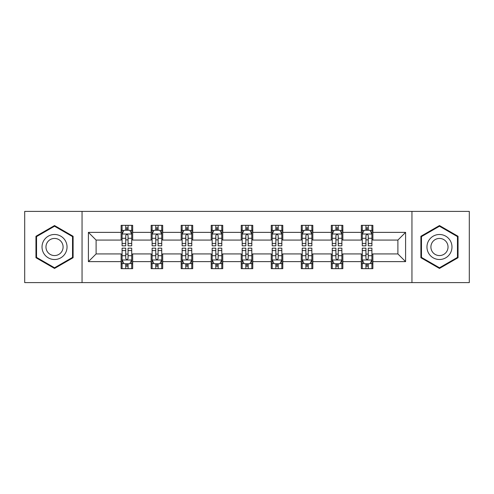 <?xml version="1.0" encoding="UTF-8"?>
<svg xmlns="http://www.w3.org/2000/svg" width="494" height="494" viewBox="0 0 494 494"><rect width="100%" height="100%" fill="white"/><g stroke="black" fill="none" stroke-linecap="round" stroke-linejoin="round"><path stroke-width="0.74" d="M411.947 282.605L469.3 282.605L469.3 211.395L411.947 211.395L411.947 282.605L82.053 282.605L82.053 211.395L24.7 211.395L24.7 282.605L82.053 282.605M411.947 211.395L82.053 211.395M372.871 232.371L372.871 225.35L361.324 225.35L361.324 232.371L342.848 232.371L342.848 225.35L331.301 225.35L331.301 232.371L312.826 232.371L312.826 225.35L301.278 225.35L301.278 232.371L282.796 232.371L282.796 225.35L271.249 225.35L271.249 232.371L252.774 232.371L252.774 225.35L241.226 225.35L241.226 232.371L222.751 232.371L222.751 225.35L211.204 225.35L211.204 232.371L192.722 232.371L192.722 225.35L181.174 225.35L181.174 232.371L162.699 232.371L162.699 225.35L151.152 225.35L151.152 232.371L132.676 232.371L132.676 225.35L121.129 225.35L121.129 232.371L88.407 232.371L88.407 261.629L96.108 253.928L121.129 253.928L121.129 268.65L132.676 268.65L132.676 253.928L151.152 253.928L151.152 268.65L162.699 268.65L162.699 253.928L181.174 253.928L181.174 268.65L192.722 268.65L192.722 253.928L211.204 253.928L211.204 268.65L222.751 268.65L222.751 253.928L241.226 253.928L241.226 268.65L252.774 268.65L252.774 253.928L271.249 253.928L271.249 268.65L282.796 268.65L282.796 253.928L301.278 253.928L301.278 268.65L312.826 268.65L312.826 253.928L331.301 253.928L331.301 268.65L342.848 268.65L342.848 253.928L361.324 253.928L361.324 268.65L372.871 268.65L372.871 253.928L397.892 253.928L397.892 240.072L372.871 240.072L372.871 232.371L405.593 232.371L405.593 261.629L372.871 261.629M361.324 261.629L342.848 261.629M331.301 261.629L312.826 261.629M301.278 261.629L282.796 261.629M271.249 261.629L252.774 261.629M241.226 261.629L222.751 261.629M211.204 261.629L192.722 261.629M181.174 261.629L162.699 261.629M151.152 261.629L132.676 261.629M121.129 261.629L88.407 261.629M361.324 232.371L361.324 240.072L342.848 240.072L342.848 232.371M331.301 232.371L331.301 240.072L312.826 240.072L312.826 232.371M301.278 232.371L301.278 240.072L282.796 240.072L282.796 232.371M271.249 232.371L271.249 240.072L252.774 240.072L252.774 232.371M241.226 232.371L241.226 240.072L222.751 240.072L222.751 232.371M211.204 232.371L211.204 240.072L192.722 240.072L192.722 232.371M181.174 232.371L181.174 240.072L162.699 240.072L162.699 232.371M151.152 232.371L151.152 240.072L132.676 240.072L132.676 232.371M121.129 232.371L121.129 240.072L96.108 240.072L88.407 232.371M96.108 240.072L96.108 253.928M405.593 261.629L397.892 253.928M397.892 240.072L405.593 232.371M121.129 230.161L122.086 230.161M125.748 230.161L128.057 230.161M131.713 230.161L132.676 230.161M121.129 239.88L122.086 239.88M125.748 239.88L128.057 239.88M131.713 239.88L132.676 239.88M121.129 254.12L122.086 254.12M125.748 254.12L128.057 254.12M131.713 254.12L132.676 254.12M121.129 263.839L122.086 263.839M125.748 263.839L128.057 263.839M131.713 263.839L132.676 263.839M151.152 254.12L152.115 254.12M155.771 254.12L158.08 254.12M161.736 254.12L162.699 254.12M151.152 263.839L152.115 263.839M155.771 263.839L158.08 263.839M161.736 263.839L162.699 263.839M151.152 230.161L152.115 230.161M155.771 230.161L158.08 230.161M161.736 230.161L162.699 230.161M151.152 239.88L152.115 239.88M155.771 239.88L158.08 239.88M161.736 239.88L162.699 239.88M181.174 254.12L182.138 254.12M185.793 254.12L188.103 254.12M191.765 254.12L192.722 254.12M181.174 263.839L182.138 263.839M185.793 263.839L188.103 263.839M191.765 263.839L192.722 263.839M181.174 230.161L182.138 230.161M185.793 230.161L188.103 230.161M191.765 230.161L192.722 230.161M181.174 239.88L182.138 239.88M185.793 239.88L188.103 239.88M191.765 239.88L192.722 239.88M211.204 254.12L212.161 254.12M215.822 254.12L218.132 254.12M221.787 254.12L222.751 254.12M211.204 263.839L212.161 263.839M215.822 263.839L218.132 263.839M221.787 263.839L222.751 263.839M211.204 230.161L212.161 230.161M215.822 230.161L218.132 230.161M221.787 230.161L222.751 230.161M211.204 239.88L212.161 239.88M215.822 239.88L218.132 239.88M221.787 239.88L222.751 239.88M241.226 254.12L242.19 254.12M245.845 254.12L248.155 254.12M251.81 254.12L252.774 254.12M241.226 263.839L242.19 263.839M245.845 263.839L248.155 263.839M251.81 263.839L252.774 263.839M241.226 230.161L242.19 230.161M245.845 230.161L248.155 230.161M251.81 230.161L252.774 230.161M241.226 239.88L242.19 239.88M245.845 239.88L248.155 239.88M251.81 239.88L252.774 239.88M271.249 254.12L272.213 254.12M275.868 254.12L278.178 254.12M281.839 254.12L282.796 254.12M271.249 263.839L272.213 263.839M275.868 263.839L278.178 263.839M281.839 263.839L282.796 263.839M271.249 230.161L272.213 230.161M275.868 230.161L278.178 230.161M281.839 230.161L282.796 230.161M271.249 239.88L272.213 239.88M275.868 239.88L278.178 239.88M281.839 239.88L282.796 239.88M301.278 254.12L302.235 254.12M305.897 254.12L308.207 254.12M311.862 254.12L312.826 254.12M301.278 263.839L302.235 263.839M305.897 263.839L308.207 263.839M311.862 263.839L312.826 263.839M301.278 230.161L302.235 230.161M305.897 230.161L308.207 230.161M311.862 230.161L312.826 230.161M301.278 239.88L302.235 239.88M305.897 239.88L308.207 239.88M311.862 239.88L312.826 239.88M331.301 254.12L332.264 254.12M335.92 254.12L338.229 254.12M341.885 254.12L342.848 254.12M331.301 263.839L332.264 263.839M335.92 263.839L338.229 263.839M341.885 263.839L342.848 263.839M331.301 230.161L332.264 230.161M335.92 230.161L338.229 230.161M341.885 230.161L342.848 230.161M331.301 239.88L332.264 239.88M335.92 239.88L338.229 239.88M341.885 239.88L342.848 239.88M361.324 254.12L362.287 254.12M365.943 254.12L368.252 254.12M371.914 254.12L372.871 254.12M361.324 263.839L362.287 263.839M365.943 263.839L368.252 263.839M371.914 263.839L372.871 263.839M361.324 230.161L362.287 230.161M365.943 230.161L368.252 230.161M371.914 230.161L372.871 230.161M361.324 239.88L362.287 239.88M365.943 239.88L368.252 239.88M371.914 239.88L372.871 239.88M54.531 268.446L73.106 257.726L73.106 236.274L54.531 225.554L35.957 236.274L35.957 257.726L54.531 268.446M458.043 236.274L439.469 225.554L420.894 236.274L420.894 257.726L439.469 268.446L458.043 257.726L458.043 236.274M128.057 227.851L125.748 227.851M131.713 243.431L128.057 243.431L128.057 245.845L131.713 245.845L131.713 234.107L129.786 230.253L124.013 230.253L122.086 234.107L122.086 245.845L125.748 245.845L125.748 243.431L122.086 243.431M122.086 234.107L122.086 225.35M131.713 234.107L131.713 225.35M125.748 230.253L125.748 225.35M128.057 225.35L128.057 230.253M128.057 243.431L128.057 235.545C127.285 234.063 126.513 234.063 125.748 235.545L125.748 243.431M125.748 266.149L128.057 266.149M122.086 250.569L125.748 250.569L125.748 248.155L122.086 248.155L122.086 259.893L124.013 263.747L129.786 263.747L131.713 259.893L131.713 248.155L128.057 248.155L128.057 250.569L131.713 250.569M131.713 259.893L131.713 268.65M122.086 259.893L122.086 268.65M128.057 263.747L128.057 268.65M125.748 268.65L125.748 263.747M125.748 250.569L125.748 258.455C126.513 259.937 127.285 259.937 128.057 258.455L128.057 250.569M65.369 253.255A12.511 12.511 0 0 0 60.787 236.163A12.511 12.511 0 0 0 43.7 240.745A12.511 12.511 0 0 0 48.276 257.837A12.511 12.511 0 0 0 65.369 253.255M61.948 251.285A8.565 8.565 0 0 0 58.817 239.584A8.565 8.565 0 0 0 47.115 242.715A8.565 8.565 0 0 0 50.252 254.416A8.565 8.565 0 0 0 61.948 251.285M36.537 257.393L36.537 236.607L54.531 226.221L72.525 236.607L72.525 257.393L54.531 267.779L36.537 257.393M439.469 234.489A12.511 12.511 0 0 0 426.958 247A12.511 12.511 0 0 0 439.469 259.511A12.511 12.511 0 0 0 451.979 247A12.511 12.511 0 0 0 439.469 234.489M439.469 238.435A8.565 8.565 0 0 0 430.904 247A8.565 8.565 0 0 0 439.469 255.565A8.565 8.565 0 0 0 448.033 247A8.565 8.565 0 0 0 439.469 238.435M457.463 257.393L439.469 267.779L421.475 257.393L421.475 236.607L439.469 226.221L457.463 236.607L457.463 257.393M158.08 227.851L155.771 227.851M161.736 243.431L158.08 243.431L158.08 245.845L161.736 245.845L161.736 234.107L159.815 230.253L154.035 230.253L152.115 234.107L152.115 245.845L155.771 245.845L155.771 243.431L152.115 243.431M152.115 234.107L152.115 225.35M161.736 234.107L161.736 225.35M155.771 230.253L155.771 225.35M158.08 225.35L158.08 230.253M158.08 243.431L158.08 235.545C157.308 234.063 156.542 234.063 155.771 235.545L155.771 243.431M188.103 227.851L185.793 227.851M191.765 243.431L188.103 243.431L188.103 245.845L191.765 245.845L191.765 234.107L189.838 230.253L184.064 230.253L182.138 234.107L182.138 245.845L185.793 245.845L185.793 243.431L182.138 243.431M182.138 234.107L182.138 225.35M191.765 234.107L191.765 225.35M185.793 230.253L185.793 225.35M188.103 225.35L188.103 230.253M188.103 243.431L188.103 235.545C187.337 234.063 186.565 234.063 185.793 235.545L185.793 243.431M155.771 266.149L158.08 266.149M152.115 250.569L155.771 250.569L155.771 248.155L152.115 248.155L152.115 259.893L154.035 263.747L159.815 263.747L161.736 259.893L161.736 248.155L158.08 248.155L158.08 250.569L161.736 250.569M161.736 259.893L161.736 268.65M152.115 259.893L152.115 268.65M158.08 263.747L158.08 268.65M155.771 268.65L155.771 263.747M155.771 250.569L155.771 258.455C156.536 259.937 157.308 259.937 158.08 258.455L158.08 250.569M185.793 266.149L188.103 266.149M182.138 250.569L185.793 250.569L185.793 248.155L182.138 248.155L182.138 259.893L184.064 263.747L189.838 263.747L191.765 259.893L191.765 248.155L188.103 248.155L188.103 250.569L191.765 250.569M191.765 259.893L191.765 268.65M182.138 259.893L182.138 268.65M188.103 263.747L188.103 268.65M185.793 268.65L185.793 263.747M185.793 250.569L185.793 258.455C186.565 259.937 187.331 259.937 188.103 258.455L188.103 250.569M218.132 227.851L215.822 227.851M221.787 243.431L218.132 243.431L218.132 245.845L221.787 245.845L221.787 234.107L219.861 230.253L214.087 230.253L212.161 234.107L212.161 245.845L215.822 245.845L215.822 243.431L212.161 243.431M212.161 234.107L212.161 225.35M221.787 234.107L221.787 225.35M215.822 230.253L215.822 225.35M218.132 225.35L218.132 230.253M218.132 243.431L218.132 235.545C217.36 234.063 216.588 234.063 215.822 235.545L215.822 243.431M248.155 227.851L245.845 227.851M251.81 243.431L248.155 243.431L248.155 245.845L251.81 245.845L251.81 234.107L249.89 230.253L244.11 230.253L242.19 234.107L242.19 245.845L245.845 245.845L245.845 243.431L242.19 243.431M242.19 234.107L242.19 225.35M251.81 234.107L251.81 225.35M245.845 230.253L245.845 225.35M248.155 225.35L248.155 230.253M248.155 243.431L248.155 235.545C247.389 234.063 246.617 234.063 245.845 235.545L245.845 243.431M278.178 227.851L275.868 227.851M281.839 243.431L278.178 243.431L278.178 245.845L281.839 245.845L281.839 234.107L279.913 230.253L274.139 230.253L272.213 234.107L272.213 245.845L275.868 245.845L275.868 243.431L272.213 243.431M272.213 234.107L272.213 225.35M281.839 234.107L281.839 225.35M275.868 230.253L275.868 225.35M278.178 225.35L278.178 230.253M278.178 243.431L278.178 235.545C277.412 234.063 276.64 234.063 275.868 235.545L275.868 243.431M215.822 266.149L218.132 266.149M212.161 250.569L215.822 250.569L215.822 248.155L212.161 248.155L212.161 259.893L214.087 263.747L219.861 263.747L221.787 259.893L221.787 248.155L218.132 248.155L218.132 250.569L221.787 250.569M221.787 259.893L221.787 268.65M212.161 259.893L212.161 268.65M218.132 263.747L218.132 268.65M215.822 268.65L215.822 263.747M215.822 250.569L215.822 258.455C216.588 259.937 217.36 259.937 218.132 258.455L218.132 250.569M245.845 266.149L248.155 266.149M242.19 250.569L245.845 250.569L245.845 248.155L242.19 248.155L242.19 259.893L244.11 263.747L249.89 263.747L251.81 259.893L251.81 248.155L248.155 248.155L248.155 250.569L251.81 250.569M251.81 259.893L251.81 268.65M242.19 259.893L242.19 268.65M248.155 263.747L248.155 268.65M245.845 268.65L245.845 263.747M245.845 250.569L245.845 258.455C246.611 259.937 247.383 259.937 248.155 258.455L248.155 250.569M275.868 266.149L278.178 266.149M272.213 250.569L275.868 250.569L275.868 248.155L272.213 248.155L272.213 259.893L274.139 263.747L279.913 263.747L281.839 259.893L281.839 248.155L278.178 248.155L278.178 250.569L281.839 250.569M281.839 259.893L281.839 268.65M272.213 259.893L272.213 268.65M278.178 263.747L278.178 268.65M275.868 268.65L275.868 263.747M275.868 250.569L275.868 258.455C276.64 259.937 277.412 259.937 278.178 258.455L278.178 250.569M305.897 266.149L308.207 266.149M302.235 250.569L305.897 250.569L305.897 248.155L302.235 248.155L302.235 259.893L304.162 263.747L309.936 263.747L311.862 259.893L311.862 248.155L308.207 248.155L308.207 250.569L311.862 250.569M311.862 259.893L311.862 268.65M302.235 259.893L302.235 268.65M308.207 263.747L308.207 268.65M305.897 268.65L305.897 263.747M305.897 250.569L305.897 258.455C306.663 259.937 307.435 259.937 308.207 258.455L308.207 250.569M308.207 227.851L305.897 227.851M311.862 243.431L308.207 243.431L308.207 245.845L311.862 245.845L311.862 234.107L309.936 230.253L304.162 230.253L302.235 234.107L302.235 245.845L305.897 245.845L305.897 243.431L302.235 243.431M302.235 234.107L302.235 225.35M311.862 234.107L311.862 225.35M305.897 230.253L305.897 225.35M308.207 225.35L308.207 230.253M308.207 243.431L308.207 235.545C307.435 234.063 306.669 234.063 305.897 235.545L305.897 243.431M338.229 227.851L335.92 227.851M341.885 243.431L338.229 243.431L338.229 245.845L341.885 245.845L341.885 234.107L339.965 230.253L334.185 230.253L332.264 234.107L332.264 245.845L335.92 245.845L335.92 243.431L332.264 243.431M332.264 234.107L332.264 225.35M341.885 234.107L341.885 225.35M335.92 230.253L335.92 225.35M338.229 225.35L338.229 230.253M338.229 243.431L338.229 235.545C337.464 234.063 336.692 234.063 335.92 235.545L335.92 243.431M335.92 266.149L338.229 266.149M332.264 250.569L335.92 250.569L335.92 248.155L332.264 248.155L332.264 259.893L334.185 263.747L339.965 263.747L341.885 259.893L341.885 248.155L338.229 248.155L338.229 250.569L341.885 250.569M341.885 259.893L341.885 268.65M332.264 259.893L332.264 268.65M338.229 263.747L338.229 268.65M335.92 268.65L335.92 263.747M335.92 250.569L335.92 258.455C336.692 259.937 337.458 259.937 338.229 258.455L338.229 250.569M368.252 227.851L365.943 227.851M371.914 243.431L368.252 243.431L368.252 245.845L371.914 245.845L371.914 234.107L369.987 230.253L364.214 230.253L362.287 234.107L362.287 245.845L365.943 245.845L365.943 243.431L362.287 243.431M362.287 234.107L362.287 225.35M371.914 234.107L371.914 225.35M365.943 230.253L365.943 225.35M368.252 225.35L368.252 230.253M368.252 243.431L368.252 235.545C367.487 234.063 366.715 234.063 365.943 235.545L365.943 243.431M365.943 266.149L368.252 266.149M362.287 250.569L365.943 250.569L365.943 248.155L362.287 248.155L362.287 259.893L364.214 263.747L369.987 263.747L371.914 259.893L371.914 248.155L368.252 248.155L368.252 250.569L371.914 250.569M371.914 259.893L371.914 268.65M362.287 259.893L362.287 268.65M368.252 263.747L368.252 268.65M365.943 268.65L365.943 263.747M365.943 250.569L365.943 258.455C366.715 259.937 367.487 259.937 368.252 258.455L368.252 250.569M131.663 234.008L122.135 234.008M122.086 230.488L123.895 230.488M129.903 230.488L131.713 230.488M125.748 238.275L122.086 238.275M131.713 238.275L128.057 238.275M128.057 229.074L125.748 229.074M122.135 259.992L131.663 259.992M131.713 263.512L129.903 263.512M123.895 263.512L122.086 263.512M128.057 255.725L131.713 255.725M122.086 255.725L125.748 255.725M125.748 264.926L128.057 264.926M161.686 234.008L152.164 234.008M152.115 230.488L153.924 230.488M159.926 230.488L161.736 230.488M155.771 238.275L152.115 238.275M161.736 238.275L158.08 238.275M158.08 229.074L155.771 229.074M191.715 234.008L182.187 234.008M182.138 230.488L183.947 230.488M189.955 230.488L191.765 230.488M185.793 238.275L182.138 238.275M191.765 238.275L188.103 238.275M188.103 229.074L185.793 229.074M152.164 259.992L161.686 259.992M161.736 263.512L159.926 263.512M153.924 263.512L152.115 263.512M158.08 255.725L161.736 255.725M152.115 255.725L155.771 255.725M155.771 264.926L158.08 264.926M182.187 259.992L191.715 259.992M191.765 263.512L189.955 263.512M183.947 263.512L182.138 263.512M188.103 255.725L191.765 255.725M182.138 255.725L185.793 255.725M185.793 264.926L188.103 264.926M221.738 234.008L212.21 234.008M212.161 230.488L213.97 230.488M219.978 230.488L221.787 230.488M215.822 238.275L212.161 238.275M221.787 238.275L218.132 238.275M218.132 229.074L215.822 229.074M251.761 234.008L242.239 234.008M242.19 230.488L243.999 230.488M250.001 230.488L251.81 230.488M245.845 238.275L242.19 238.275M251.81 238.275L248.155 238.275M248.155 229.074L245.845 229.074M281.79 234.008L272.262 234.008M272.213 230.488L274.022 230.488M280.03 230.488L281.839 230.488M275.868 238.275L272.213 238.275M281.839 238.275L278.178 238.275M278.178 229.074L275.868 229.074M212.21 259.992L221.738 259.992M221.787 263.512L219.978 263.512M213.97 263.512L212.161 263.512M218.132 255.725L221.787 255.725M212.161 255.725L215.822 255.725M215.822 264.926L218.132 264.926M242.239 259.992L251.761 259.992M251.81 263.512L250.001 263.512M243.999 263.512L242.19 263.512M248.155 255.725L251.81 255.725M242.19 255.725L245.845 255.725M245.845 264.926L248.155 264.926M272.262 259.992L281.79 259.992M281.839 263.512L280.03 263.512M274.022 263.512L272.213 263.512M278.178 255.725L281.839 255.725M272.213 255.725L275.868 255.725M275.868 264.926L278.178 264.926M302.285 259.992L311.813 259.992M311.862 263.512L310.053 263.512M304.045 263.512L302.235 263.512M308.207 255.725L311.862 255.725M302.235 255.725L305.897 255.725M305.897 264.926L308.207 264.926M311.813 234.008L302.285 234.008M302.235 230.488L304.045 230.488M310.053 230.488L311.862 230.488M305.897 238.275L302.235 238.275M311.862 238.275L308.207 238.275M308.207 229.074L305.897 229.074M341.836 234.008L332.314 234.008M332.264 230.488L334.074 230.488M340.076 230.488L341.885 230.488M335.92 238.275L332.264 238.275M341.885 238.275L338.229 238.275M338.229 229.074L335.92 229.074M332.314 259.992L341.836 259.992M341.885 263.512L340.076 263.512M334.074 263.512L332.264 263.512M338.229 255.725L341.885 255.725M332.264 255.725L335.92 255.725M335.92 264.926L338.229 264.926M371.865 234.008L362.337 234.008M362.287 230.488L364.097 230.488M370.105 230.488L371.914 230.488M365.943 238.275L362.287 238.275M371.914 238.275L368.252 238.275M368.252 229.074L365.943 229.074M362.337 259.992L371.865 259.992M371.914 263.512L370.105 263.512M364.097 263.512L362.287 263.512M368.252 255.725L371.914 255.725M362.287 255.725L365.943 255.725M365.943 264.926L368.252 264.926"/></g></svg>

